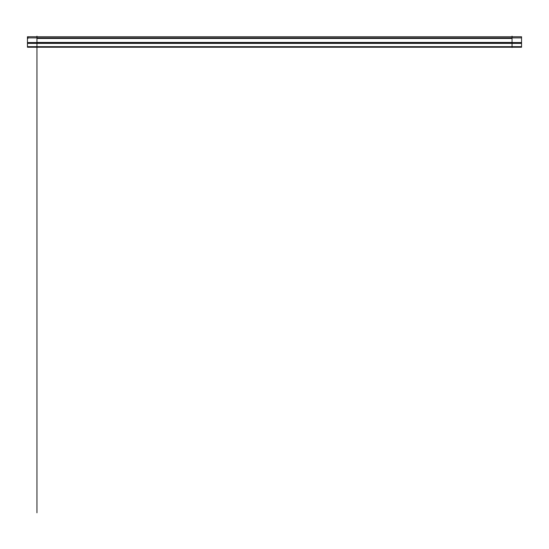 <?xml version="1.0" encoding="UTF-8"?>
<svg xmlns="http://www.w3.org/2000/svg" width="549" height="549" viewBox="0 0 549 549"><rect width="100%" height="100%" fill="white"/><g stroke="black" fill="none" stroke-linecap="round" stroke-linejoin="round"><path stroke-width="0.82" d="M36.955 37.14L36.955 47.475M27.45 42.479L27.45 43.206M521.55 42.479L521.55 43.206M512.045 37.14L512.045 47.475M27.45 46.898L521.55 46.898M521.083 46.665L27.45 46.658M27.45 42.815L521.55 42.815L521.55 47.235L27.45 47.235L27.45 42.815M512.045 43.385L36.955 43.385L512.045 43.385M36.955 46.665L512.045 46.665L36.955 46.665M521.55 43.392L27.45 43.392M27.45 43.385L521.083 43.385M27.45 43.145L521.55 43.145M36.955 36.193L36.955 43.014M27.45 42.17L27.45 42.547L521.55 42.547L521.55 42.17M512.045 42.445L36.955 42.445M27.45 43.007L27.45 37.888L521.55 37.888L521.55 43.007M512.045 38.444L36.955 38.444L512.045 38.444M27.45 38.972L27.45 36.872M521.55 38.972L521.55 36.872M27.917 36.762L27.917 38.444L27.457 38.444L27.457 36.762L521.55 36.762M512.045 36.193L512.045 43.014M36.955 37.709L36.955 512.807L36.955 37.709"/></g></svg>
